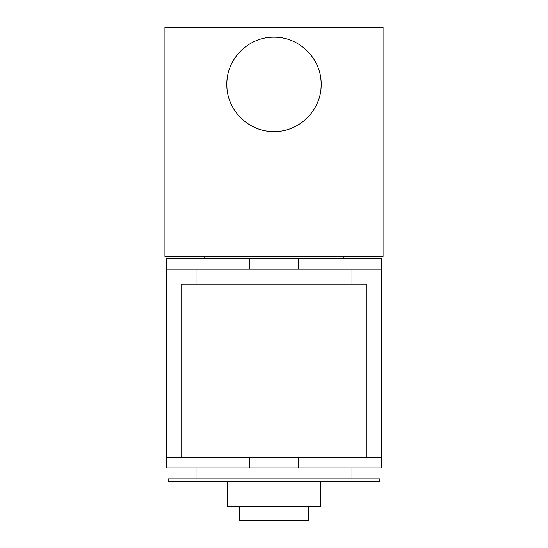 <?xml version="1.0" encoding="UTF-8"?>
<svg xmlns="http://www.w3.org/2000/svg" width="548" height="548" viewBox="0 0 548 548"><rect width="100%" height="100%" fill="white"/><g stroke="black" fill="none" stroke-linecap="round" stroke-linejoin="round"><path stroke-width="0.82" d="M227.749 75.097A47.176 47.176 0 0 0 226.824 84.392C226.44 58.835 248.463 36.846 273.973 37.216C299.633 36.846 321.56 58.896 321.176 84.392A47.176 47.176 0 0 0 320.251 75.097M320.943 89.064A47.176 47.176 0 0 0 321.176 84.392C321.539 109.97 299.571 131.931 274.014 131.568C248.429 131.917 226.44 109.97 226.824 84.392A47.176 47.176 0 0 0 227.064 89.118M383.079 256.464L164.921 256.464L164.921 27.4L383.079 27.4L383.079 256.464M308.634 506.64L308.634 520.6L239.366 520.6L239.366 506.64M379.86 481.548L168.14 481.548L168.14 478.822L379.86 478.822L379.86 481.548M351.994 478.822L351.994 467.917M196.006 478.822L196.006 467.917M181.285 457.498L181.285 284.063L366.715 284.063L366.715 457.498M229.482 457.498L381.634 457.498L381.634 467.917L166.366 467.917L166.366 457.498L229.482 457.498M343.267 258.704L343.267 256.464M204.733 258.704L204.733 256.464M298.516 269.116L298.516 258.704L381.634 258.704L381.634 269.116L166.366 269.116L166.366 457.498M298.516 258.704L249.484 258.704L249.484 269.116M166.366 269.116L166.366 258.704L249.484 258.704M381.634 269.116L381.634 457.498M320.361 481.548L320.361 506.64L227.639 506.64L227.639 481.548M274 506.64L274 481.548M249.484 457.498L249.484 467.917M298.516 467.917L298.516 457.498M351.994 284.063L351.994 269.116M196.006 284.063L196.006 269.116"/></g></svg>
